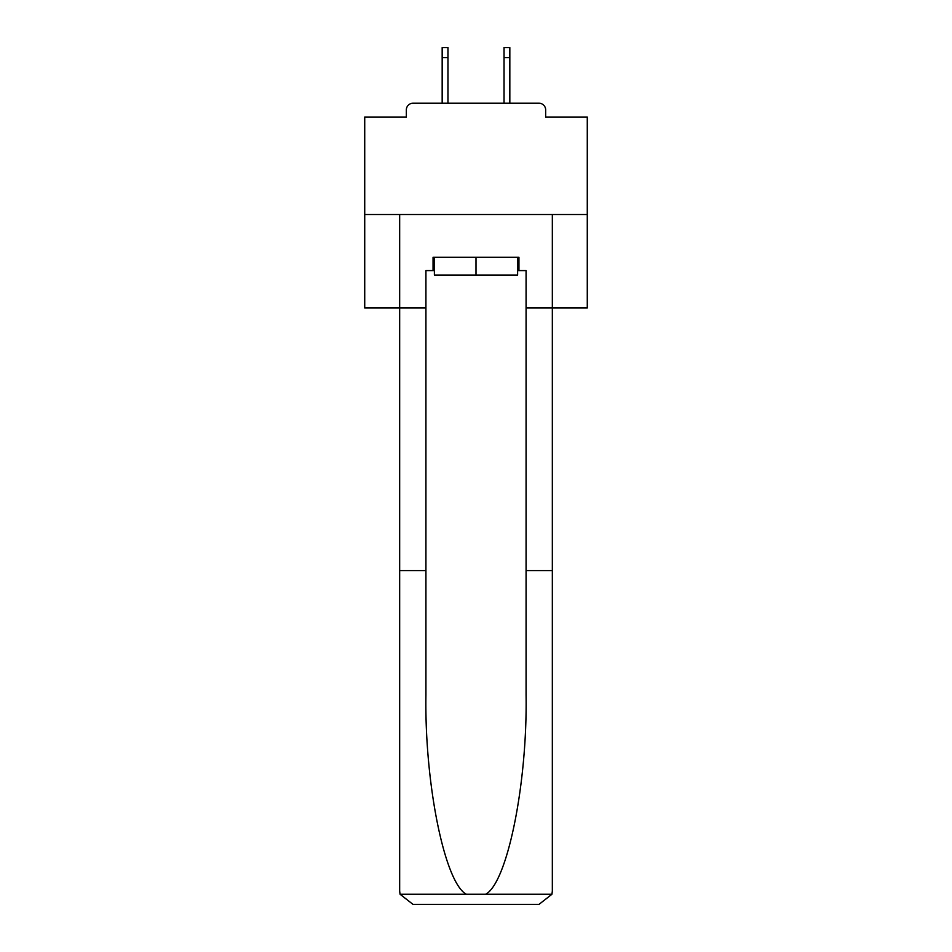 <?xml version="1.0" encoding="UTF-8"?>
<svg xmlns="http://www.w3.org/2000/svg" width="952" height="952" viewBox="0 0 952 952"><rect width="100%" height="100%" fill="white"/><g stroke="black" fill="none" stroke-linecap="round" stroke-linejoin="round"><path stroke-width="1.43" d="M545.663 117.036L545.663 109.908L545.663 117.036L587.277 117.036L587.277 307.984L526.075 307.984L526.075 270.594L518.947 270.594L518.947 257.242L433.053 257.242L433.053 270.594L434.386 270.594M587.277 214.509L364.723 214.509L364.723 307.984L399.661 307.984L399.661 214.509L552.338 214.509L552.338 891.048L552.338 570.581L526.075 570.581L526.075 307.984M364.723 214.509L364.723 117.036L406.337 117.036L406.337 109.908L406.337 117.036M545.663 109.908A6.676 6.676 0 0 0 538.975 103.233L413.025 103.233A6.676 6.676 0 0 0 406.337 109.908M538.975 103.233L510.712 103.233M441.288 103.233L413.025 103.233M517.614 257.242L517.614 275.045L434.386 275.045L434.386 257.242M476 257.242L476 275.045M433.053 270.594L425.925 270.594L425.925 570.581L399.661 570.581L399.661 891.048L400.054 894.249L413.025 904.4L446.845 904.4M413.025 904.4L538.975 904.4L413.025 904.4M505.155 904.4L538.975 904.4L551.946 894.249L552.338 891.048M425.925 570.581L425.925 695.091C424.544 783.532 444.632 882.623 466.302 894.249L485.698 894.249C507.368 882.623 527.456 783.532 526.075 695.091L526.075 570.581M399.661 891.048L399.661 307.984L425.925 307.984M517.614 270.594L518.947 270.594M447.964 57.62L442.168 57.62L442.168 47.6L447.964 47.6L447.964 103.233M442.168 57.62L442.168 103.233M509.832 47.6L509.832 57.62L504.036 57.62L504.036 47.6L509.832 47.6M504.036 103.233L504.036 57.62M509.832 103.233L509.832 57.62M400.054 894.249L466.302 894.249M485.698 894.249L551.946 894.249"/></g></svg>
